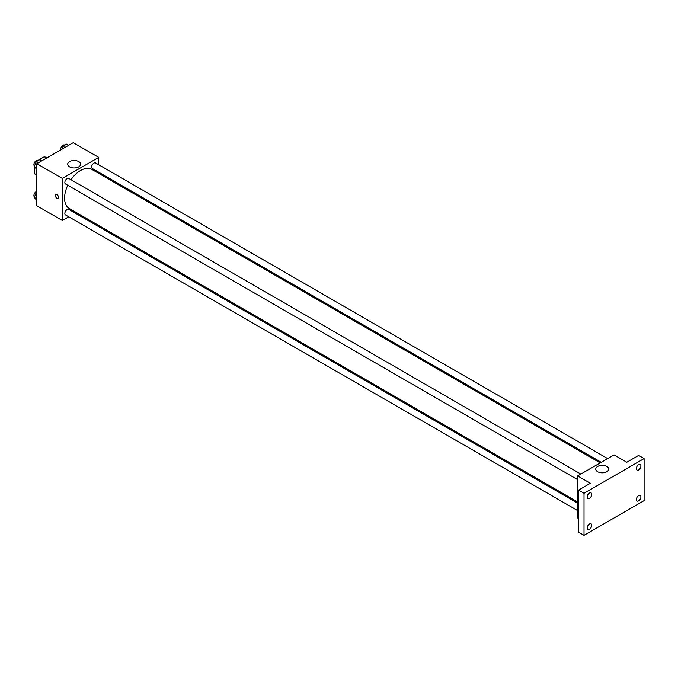 <?xml version="1.0" encoding="UTF-8"?>
<svg xmlns="http://www.w3.org/2000/svg" width="678" height="678" viewBox="0 0 678 678"><rect width="100%" height="100%" fill="white"/><g stroke="black" fill="none" stroke-linecap="round" stroke-linejoin="round"><path stroke-width="1.02" d="M37.773 160.525L44.307 156.754A9.975 5.755 120 0 1 45.46 157.169L46.799 157.94M36.832 174.958L34.553 173.644A9.975 5.755 120 0 0 35.485 174.432L36.832 175.212M34.553 173.644L34.553 166.83M46.579 158.067L44.307 156.754M68.724 216.774L62.325 220.469L36.832 205.748L36.832 163.695L73.249 142.677L98.742 157.389L98.742 164.771M76.182 212.468L75.156 213.062M67.758 185.272A22.56 13.026 120 0 0 64.58 198.137A22.56 13.026 120 0 0 69.258 208.468L577.639 501.974M600.2 462.905L91.81 169.39A22.56 13.026 120 0 0 70.978 179.695M98.742 172.212L98.742 173.39M62.325 220.469L62.325 178.416L98.742 157.389M607.658 458.599L95.547 162.932A3.22 1.856 120 0 0 93.064 163.788A3.22 1.856 120 0 0 91.657 167.034A3.22 1.856 120 0 0 92.327 168.508L601.225 462.311M577.639 503.161L68.741 209.358A3.22 1.856 120 0 0 66.258 210.214A3.22 1.856 120 0 0 64.859 213.46A3.22 1.856 120 0 0 65.52 214.926L577.639 510.593M577.639 479.643L65.52 183.975A3.22 1.856 -60 0 1 65.52 180.263A3.22 1.856 -60 0 1 68.741 178.407L580.86 474.075M62.325 178.416L36.832 163.695M69.597 166.864A6.458 3.729 180 0 1 67.698 164.22A6.458 3.729 180 0 1 74.156 160.491A6.458 3.729 180 0 1 80.623 164.22A6.458 3.729 180 0 1 76.631 167.669A6.458 3.729 180 0 1 69.597 166.864M58.452 197.205A2.254 1.305 60 0 1 57.986 198.239A2.254 1.305 60 0 1 55.732 196.942A2.254 1.305 60 0 1 55.732 194.34A2.254 1.305 60 0 1 57.469 194.942A2.254 1.305 60 0 1 58.452 197.205M57.986 198.239A2.254 1.305 60 0 1 55.74 196.942A2.254 1.305 60 0 1 55.74 194.34M578.546 518.509L577.639 517.984L577.639 475.931L614.056 454.904L626.803 462.26L638.634 455.43L644.1 458.582L644.1 500.635L584.012 535.323L578.546 532.171L578.546 490.118L590.385 483.287L577.639 475.931M584.012 535.323L584.012 493.279L578.546 490.118M584.012 493.279L644.1 458.582M597.649 471.735A6.458 3.729 180 0 1 595.759 469.1A6.458 3.729 180 0 1 602.217 465.371A6.458 3.729 180 0 1 608.675 469.1A6.458 3.729 180 0 1 604.691 472.541A6.458 3.729 180 0 1 597.649 471.735M638.634 469.913A3.22 1.856 -60 0 1 637.032 470.074A3.22 1.856 -60 0 1 636.532 467.498A3.22 1.856 -60 0 1 638.634 464.659A3.22 1.856 -60 0 1 640.244 464.498A3.22 1.856 -60 0 1 640.744 467.083A3.22 1.856 -60 0 1 638.634 469.913M589.47 498.305A3.22 1.856 -60 0 1 587.86 498.457A3.22 1.856 -60 0 1 587.368 495.881A3.22 1.856 -60 0 1 589.47 493.042A3.22 1.856 -60 0 1 591.08 492.889A3.22 1.856 -60 0 1 591.572 495.465A3.22 1.856 -60 0 1 589.47 498.305M589.47 529.255A3.22 1.856 -60 0 1 587.86 529.408A3.22 1.856 -60 0 1 587.368 526.831A3.22 1.856 -60 0 1 589.47 523.992A3.22 1.856 -60 0 1 591.08 523.831A3.22 1.856 -60 0 1 591.572 526.416A3.22 1.856 -60 0 1 589.47 529.255M638.634 500.864A3.22 1.856 -60 0 1 637.032 501.025A3.22 1.856 -60 0 1 636.532 498.449A3.22 1.856 -60 0 1 638.634 495.61A3.22 1.856 -60 0 1 640.244 495.449A3.22 1.856 -60 0 1 640.744 498.033A3.22 1.856 -60 0 1 638.634 500.864M36.832 169.5L34.315 166.491L36.154 161.754L39.841 159.627L41.858 160.796M36.832 167.949L34.315 166.491M38.18 162.923L36.154 161.754M38.027 160.669L37.782 160.533A3.22 1.856 120 0 0 35.307 161.398A3.22 1.856 120 0 0 33.9 164.635A3.22 1.856 120 0 0 34.485 166.059M61.791 149.287L62.961 146.279L66.639 144.151L68.664 145.321M64.978 147.448L62.961 146.279M64.834 145.194L64.588 145.058A3.22 1.856 120 0 0 62.105 145.923A3.22 1.856 120 0 0 60.706 149.16A3.22 1.856 120 0 0 60.8 149.863M36.832 200.451L34.315 197.442L36.154 192.705L36.832 192.315M36.832 198.9L34.315 197.442M36.832 193.094L36.154 192.705M36.832 191.374A3.22 1.856 120 0 0 33.9 195.586A3.22 1.856 120 0 0 34.485 197.01"/></g></svg>
